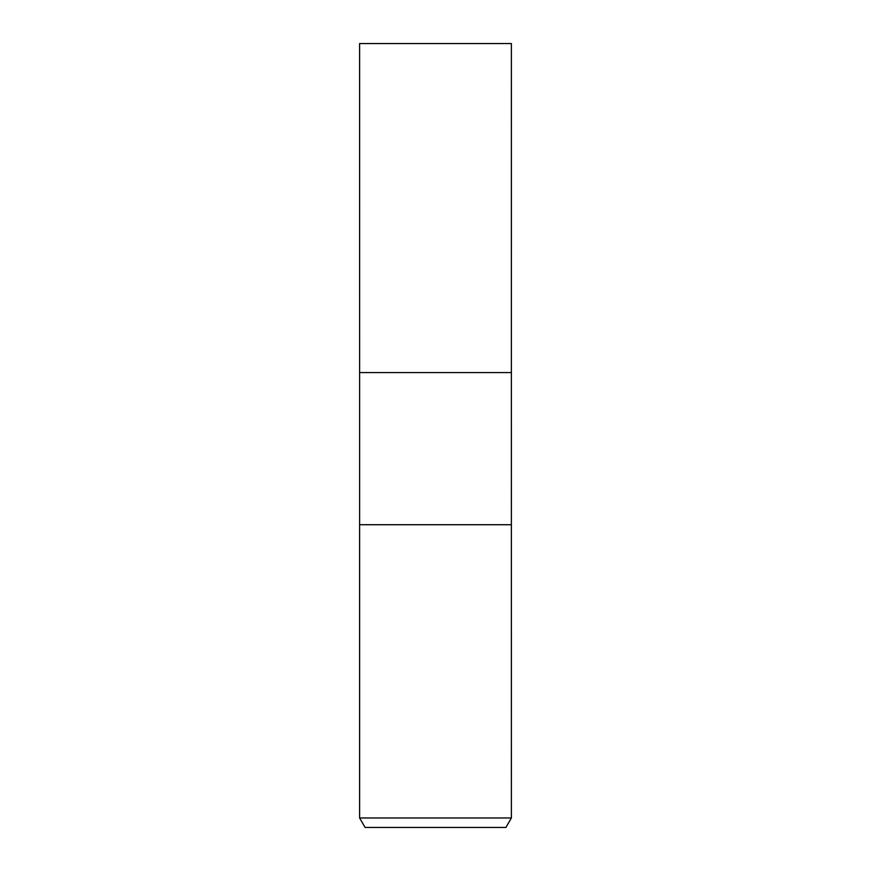 <?xml version="1.0" encoding="UTF-8"?>
<svg xmlns="http://www.w3.org/2000/svg" width="871" height="871" viewBox="0 0 871 871"><rect width="100%" height="100%" fill="white"/><g stroke="black" fill="none" stroke-linecap="round" stroke-linejoin="round"><path stroke-width="1.31" d="M359.614 817.967L359.614 524.723L511.386 524.723L511.375 372.57L435.5 372.57L511.375 372.57L511.386 43.55L359.614 43.55L359.625 372.57L435.5 372.57L359.625 372.57L359.625 524.723L511.375 524.723L511.386 817.967L359.614 817.967L365.101 827.45L505.899 827.45L511.386 817.967"/></g></svg>
